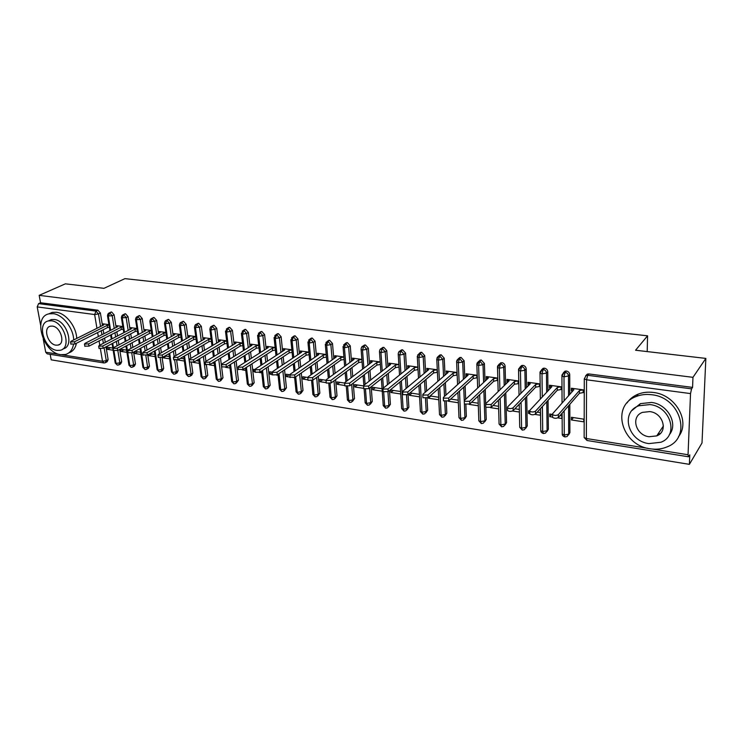 <?xml version="1.0" encoding="UTF-8"?>
<svg xmlns="http://www.w3.org/2000/svg" width="743" height="743" viewBox="0 0 743 743"><rect width="100%" height="100%" fill="white"/><g stroke="black" fill="none" stroke-linecap="round" stroke-linejoin="round"><path stroke-width="1.11" d="M40.633 325.183L37.206 306.924L38.59 303.627L40.549 302.754L39.175 295.352L65.384 283.835L103.964 288.33L124.935 278.644L647.571 335.808L635.562 350.232L705.85 358.414L702.005 442.977L689.393 464.356L689.783 454.837L688.455 456.778L688.046 454.753L690.526 393.586L586.552 379.794L586.366 438.519L647.933 448.345M50.162 354.327L51.193 359.844L689.393 464.356M647.19 351.588L647.571 335.808M585.66 375.763L587.323 374.101L588.902 373.943L692.56 387.4L692.968 377.333L705.85 358.414M588.902 373.943L587.694 375.299L691.575 388.858L692.56 387.4M691.575 388.858L690.526 393.586M103.741 362.928L47.171 353.854L45.713 352.21L43.224 338.957M39.175 295.352L692.968 377.333M583.831 391.812L583.162 392.583L583.831 392.675L583.84 389.945L571.367 388.227L571.376 390.948L572.036 390.205M571.441 419.962L571.432 417.287L583.775 419.154L583.766 421.838L571.441 419.962L573.438 417.594M571.376 390.948L572.444 391.366M104.122 347.808L106.268 360.643L108.134 359.64L106.008 346.823M105.255 342.328L104.559 338.111M103.834 333.756L103.166 329.762M102.469 325.536L100.389 313.007L98.475 313.936L100.565 326.493M108.134 359.64L107.15 361.748L105.794 362.482M40.549 302.754L97.918 310.202L100.389 313.007M117.821 350.408L119.837 362.807L121.685 361.785L120.682 363.903L119.363 364.627M110.605 312.264L111.617 311.976L114.097 314.809L112.202 315.747L114.264 328.443M121.685 361.785L119.688 349.414M118.954 344.826L118.239 340.405M117.515 335.966L116.846 331.787M116.149 327.477L114.097 314.809M103.351 325.09L103.147 323.855L108.942 324.645M112.778 348.068L107.02 347.195L107.382 349.349L113.131 350.222M131.734 353.009L133.619 364.989L135.458 363.959L134.427 366.095L133.155 366.81M124.48 314.094L125.53 313.787L128.037 316.639L126.152 317.586L128.177 330.421M135.458 363.959L133.601 352.071M132.867 347.39L132.133 342.746M131.427 338.214L130.74 333.839M130.053 329.446L128.037 316.639M117.05 327.013L116.846 325.731L122.818 326.558M126.57 350.148L120.635 349.256L120.988 351.42L126.914 352.321M145.842 355.516L147.634 367.218L149.454 366.178L148.405 368.314L147.16 369.03M138.579 315.951L139.675 315.617L142.21 318.496L140.343 319.462L142.322 332.446M149.454 366.178L147.727 354.81M147.003 350.018L146.26 345.151M145.563 340.526L144.866 335.938M144.179 331.462L142.21 318.496M130.972 328.973L130.759 327.644L136.916 328.499M134.502 351.578L134.808 353.519L140.919 354.448M140.585 352.266L134.836 351.393M160.163 357.95L161.872 369.485L163.683 368.426L162.606 370.581L161.407 371.286M152.919 317.837L154.061 317.484L156.615 320.391L154.758 321.366L156.699 334.499M163.683 368.426L162.085 357.569M161.37 352.721L160.618 347.613M159.921 342.885L159.216 338.074M158.547 333.505L156.615 320.391M145.117 330.96L144.913 329.595L151.256 330.468M148.656 354.29L148.86 355.656L155.166 356.621M154.832 354.411L149.798 353.649M174.698 360.281L176.342 371.779L178.144 370.711L177.048 372.875L175.877 373.571M167.491 319.759L168.68 319.388L171.271 322.313L169.423 323.298L171.317 336.588M178.144 370.711L176.648 360.188M175.98 355.498L175.218 350.139M174.531 345.3L173.816 340.257M173.156 335.585L171.271 322.313M159.504 332.985L159.29 331.573L165.828 332.474M163.033 357.086L163.144 357.829L169.636 358.823M169.32 356.603L165.02 355.953M188.258 353.77L191.053 374.119L192.836 373.032L191.722 375.215L190.598 375.893M181.961 322.174L183.549 321.32L186.168 324.273L184.338 325.267L186.187 338.724M192.836 373.032L191.425 362.714M190.83 358.358L190.059 352.721M189.381 347.77L188.657 342.477M187.998 337.703L186.168 324.273M174.122 335.047L173.918 333.579L180.651 334.508M177.642 359.909L184.357 361.061M184.041 358.823L180.512 358.293M203.359 356.445L206.015 376.497L207.78 375.401L205.57 378.252M197.025 324.189L198.669 323.279L201.316 326.261L199.505 327.273L201.307 340.898M207.78 375.401L206.433 365.119M205.932 361.302L205.152 355.377M204.483 350.306L203.749 344.743M203.108 339.857L201.316 326.261M188.991 337.146L188.787 335.622L195.734 336.579M199.013 361.079L196.273 360.671M193.18 362.398L199.319 363.336M218.73 359.185L221.228 378.921L222.984 377.806L220.792 380.657M212.34 326.242L214.049 325.276L216.724 328.285L214.931 329.307L216.687 343.108M222.984 377.806L220.495 358.107M219.835 352.906L219.101 347.055M218.461 342.059L216.724 328.285M204.111 339.272L203.907 337.703L211.058 338.687M214.244 363.383L212.322 363.095M209.257 364.85L214.532 365.649M234.351 361.999L236.711 381.373L238.438 380.249L236.274 383.091M227.934 328.332L229.698 327.31L232.401 330.338L230.627 331.378L232.327 345.365M238.438 380.249L236.098 360.903M235.457 355.572L234.714 349.424M234.091 344.297L232.401 330.338M219.491 341.446L219.287 339.82L226.661 340.833M229.736 365.714L228.668 365.556M225.621 367.339L230.014 368.008M250.242 364.897L252.453 383.88L254.162 382.738L252.035 385.571M243.806 330.421L245.627 329.372L248.357 332.437L246.602 333.486L248.246 347.659M254.162 382.738L251.97 363.791M251.338 358.312L250.595 351.838M249.992 346.582L248.357 332.437M235.141 343.665L234.937 341.975L242.534 343.015M238.057 366.977L238.382 369.28M242.292 369.875L245.757 370.404M266.412 367.878L268.464 386.425L270.155 385.264L268.056 388.087M259.976 332.53L261.833 331.48L264.592 334.564L262.855 335.632L264.443 349.999M270.155 385.264L268.121 366.754M267.508 361.126L266.756 354.3M266.161 348.913L264.592 334.564M251.06 345.922L250.855 344.158L258.675 345.235M254.979 369.531L253.753 369.345L254.013 371.658L255.36 372.299L259.976 372.122L289.222 352.86L292.101 352.368M259.27 372.457L261.777 372.837M282.869 370.961L284.764 389.016L286.436 387.837L284.365 390.651M276.415 334.684L278.319 333.616L281.114 336.737L279.396 337.814L280.928 352.396M286.436 387.837L284.56 369.819M283.956 364.033L283.204 356.826M282.628 351.281L281.114 336.737M267.257 348.216L267.053 346.387L275.114 347.492M272.226 372.132L269.83 371.769L270.09 374.101L272.588 374.918L277.269 374.751L306.135 355.21L309.116 354.699M276.563 375.094L278.077 375.317M299.615 374.138L301.342 391.645L302.995 390.456L300.971 393.251M293.16 336.876L295.11 335.799L297.934 338.947L296.243 340.043L297.702 354.829M302.995 390.456L301.277 372.977M300.692 367.014L299.94 359.408M299.383 353.705L297.934 338.947M283.742 350.557L283.538 348.653L291.841 349.795M289.789 374.778L286.194 374.24L286.436 376.59L290.095 377.147M294.191 377.769L294.674 377.843M316.657 377.425L318.227 394.329L319.852 393.121L317.865 395.898M310.202 339.114L312.209 338.019L315.06 341.195L313.388 342.3L314.781 357.327M319.852 393.121L318.292 376.246M317.725 370.098L316.982 362.045M316.444 356.185L315.06 341.195M300.516 352.953L300.321 350.965L308.874 352.136M307.686 377.481L302.847 376.757L303.079 379.125L307.992 379.868M333.997 380.825L335.409 397.059L337.016 395.833L335.065 398.582M327.561 341.39L329.613 340.275L332.493 343.48L330.849 344.613L332.177 359.863M337.016 395.833L335.613 379.627M335.065 373.274L334.331 364.748M333.811 358.711L332.493 343.48M317.605 355.386L317.41 353.306L326.214 354.522M325.926 380.24L319.796 379.311L320.019 381.698L326.223 382.645M351.653 384.345L352.906 399.845L354.485 398.601L352.581 401.313M345.226 343.721L347.334 342.579L350.259 345.811L348.634 346.953L349.888 362.463M354.485 398.601L353.25 383.137M352.721 376.571L351.996 367.525M351.495 361.293L350.259 345.811M334.991 357.875L334.805 355.702L343.879 356.946M344.529 383.044L337.062 381.921L337.266 384.326L344.817 385.478M369.633 388.013L370.72 402.669L372.28 401.415L370.423 404.099M363.225 346.089L365.398 344.928L368.352 348.188L366.754 349.349L367.934 365.119M372.28 401.415L371.194 386.778M370.692 379.979L369.986 370.367M369.512 363.931L368.352 348.188M352.702 360.411L352.526 358.135L361.869 359.426M363.485 385.905L354.634 384.568L354.82 387.001L363.764 388.357M387.939 391.784L388.868 405.557L390.391 404.285L388.589 406.923M381.568 348.504L383.797 347.315L386.778 350.612L385.218 351.783L386.304 367.841M390.391 404.285L389.471 390.577M388.998 383.518L388.31 373.292M387.865 366.633L386.778 350.612M370.748 363.002L370.571 360.615L380.193 361.943M382.06 388.71L372.522 387.27L372.707 389.722L382.236 391.171M406.542 395.22L407.359 408.492L408.854 407.201L407.099 409.802M400.245 350.965L402.539 349.749L405.567 353.074L404.034 354.272L405.037 370.627M408.854 407.201L408.083 394.533M407.638 387.205L406.978 376.302M406.56 369.401L405.567 353.074M399 367.033L395.462 367.655L368.807 388.663L363.801 388.775L363.754 388.217M389.128 365.649L388.96 363.151L398.861 364.507L395.304 365.129L368.612 386.044L368.807 388.663M400.57 391.505L390.753 390.019L390.92 392.49L400.728 393.985M425.479 398.434L426.194 411.492L427.662 410.173L425.962 412.718M419.284 353.482L421.652 352.228L424.708 355.591L423.204 356.798L424.114 373.478M427.662 410.173L427.011 398.22M426.621 391.041L425.99 379.394M425.609 372.234L424.708 355.591M417.891 367.126L407.693 365.723L407.953 368.277M409.365 393.446L409.477 395.313L419.572 396.855M419.433 394.347L409.987 392.926M444.76 401.471L445.382 414.538L446.822 413.201L445.178 415.69M438.686 356.055L441.128 354.755L444.221 358.154L442.754 359.38L443.562 376.395M446.822 413.201L446.274 401.564M445.958 395.062L445.373 382.58M445.02 375.131L444.221 358.154M437.283 369.791L426.779 368.352L427.16 370.943M428.349 397.524L428.377 398.192L438.779 399.771M438.649 397.254L430.123 395.963M497.829 380.128L493.621 381.335L469.79 403.997L464.384 404.043L464.942 417.65L466.344 416.294L464.774 418.718M458.468 358.674L460.985 357.337L464.115 360.764L462.685 362.008L463.391 379.394M466.344 416.294L465.88 404.694M465.666 399.27L465.127 385.877M464.812 378.113L464.115 360.764M457.056 372.512L446.246 371.026L446.729 373.655M458.245 400.208L450.676 399.065M448.113 401.192L458.357 402.752M483.869 390.604L484.891 420.817L486.256 419.442L484.742 421.792M478.631 361.358L481.232 359.965L484.408 363.429L483.006 364.692L483.6 382.478M486.256 419.442L485.857 407.396M518.716 382.942L518.103 383.555L518.047 380.899L514.37 381.568L491.16 404.498L485.662 404.526L485.263 389.286M484.993 381.168L484.408 363.429M477.22 375.28L466.084 373.748L466.186 376.357L466.688 376.422M477.294 377.425L477.312 377.899M478.213 403.217L471.647 402.232M469.139 404.396L478.306 405.789M504.432 394.161L505.221 424.049L506.55 422.646L505.082 424.968M499.185 364.107L501.887 362.649C503.791 363.076 504.859 364.246 505.101 366.141L503.735 367.432L504.209 385.645M506.55 422.646L505.788 392.815M505.565 384.317L505.101 366.141M497.773 378.103L486.312 376.534L486.396 379.162L487.027 379.264M487.009 379.246L486.925 376.617L488.402 377.983L464.384 400.468L464.273 401.313L469.678 401.266L493.547 378.689L497.197 378.029L497.271 380.667L497.847 380.75M498.581 406.291L493.055 405.464M490.612 407.656L498.655 408.882M525.403 397.849L525.951 427.346L527.251 425.925L525.821 428.219M520.156 366.921L521.679 365.519L522.951 365.38C524.892 365.816 525.979 366.996 526.211 368.918L524.883 370.218L525.236 388.905M527.251 425.925L526.713 396.493M526.546 387.558L526.211 368.918M518.679 380.983L506.94 379.367L507.005 382.023L507.738 382.199M514.37 381.568L514.435 384.233L518.735 383.648M519.273 409.421L514.918 408.761M512.531 410.99L519.329 412.031M546.783 401.703L547.099 430.708L548.353 429.259L546.978 431.534M541.554 369.8L543.114 368.324L544.452 368.175C546.43 368.621 547.526 369.81 547.749 371.741L546.467 373.07L546.681 392.267M548.353 429.259L548.046 400.319M547.953 390.911L547.749 371.741M539.985 385.84L539.353 386.509L539.994 386.592L539.957 383.908L527.985 382.264L528.032 384.939L528.867 385.19M529.694 410.99L528.496 410.805L528.542 413.433L529.843 413.628M534.914 414.399L540.375 415.235L540.347 412.597L537.235 412.133M568.59 405.734L568.683 434.135L569.89 432.667L568.571 434.906M563.38 372.745L564.996 371.184L566.389 371.017C568.414 371.472 569.519 372.68 569.732 374.63L568.488 375.977L568.553 395.75M569.89 432.667L569.816 404.331M569.788 394.366L569.732 374.63M561.689 388.803L561.03 389.518L561.689 389.611L561.671 386.889L549.458 385.218L549.486 387.911L550.433 388.245M552.476 414.427L549.746 414.018L549.774 416.665L552.606 417.092M557.779 417.882L561.857 418.504L561.838 415.839L560.036 415.569M564.104 400.774L563.983 376.803L565.144 372.354L566.389 371.017M562.228 433.16L562.237 434.051L564.271 434.989L568.683 434.135L567.113 436.494L564.949 436.958L564.271 434.989L564.151 410.833M549.486 387.911L550.126 387.224M549.774 416.665L551.835 414.334M528.032 384.939L528.663 384.298M528.542 413.433L529.815 412.059M507.005 382.023L507.618 381.428M486.396 379.162L486.99 378.605M466.186 376.357L466.762 375.837M446.367 373.608L446.924 373.116M426.919 370.906L427.466 370.451M428.377 398.192L430.801 396.065M407.842 368.259L408.381 367.831M409.477 395.313L411.947 393.223M390.92 392.49L393.437 390.428M372.707 389.722L375.271 387.688M354.82 387.001L357.429 384.995M337.266 384.326L339.913 382.348M320.019 381.698L322.703 379.747M303.079 379.125L305.81 377.203M286.436 376.59L289.203 374.695M270.09 374.101L272.337 372.596M254.013 371.658L255.193 370.887M177.661 360.039L180.633 358.312M163.144 357.829L166.144 356.12M148.86 355.656L151.878 353.965M134.808 353.519L137.854 351.848M120.988 351.42L124.044 349.767M107.382 349.349L110.466 347.715M542.279 396.985L541.991 373.887L543.161 369.485L544.452 368.175M540.755 429.788L540.765 430.652L542.715 431.553L547.099 430.708L545.548 433.058L543.439 433.503L542.715 431.553L542.399 406.486M520.889 393.353L520.434 371.026L521.623 366.68L522.951 365.38M519.701 426.482L519.719 427.309L521.595 428.182L525.951 427.346L524.419 429.695L522.366 430.123L521.595 428.182L521.066 402.353M499.909 389.843L499.315 368.222L500.513 363.921L501.887 362.649M499.055 423.231L499.082 424.039L500.884 424.875L505.221 424.049L503.708 426.389L501.692 426.807L500.884 424.875L500.15 398.415M479.346 386.462L478.603 365.472L479.829 361.219L481.232 359.965M478.817 420.055L478.845 420.826L480.582 421.634L484.891 420.817L483.387 423.157L481.427 423.547L480.582 421.634L479.634 394.635M459.174 383.184L458.31 362.779L459.536 358.572L460.985 357.337M458.96 416.934L458.988 417.677L460.66 418.448L464.942 417.65L463.465 419.981L461.542 420.362L460.66 418.448L459.499 391.013M439.382 380.007L438.407 360.141L439.652 355.971L441.128 354.755M439.484 413.87L439.522 414.585L441.128 415.328L445.382 414.538L443.924 416.86L442.048 417.232L441.128 415.328L439.754 387.512M419.971 376.924L418.885 357.55L420.139 353.427L421.652 352.228M420.371 410.87L420.408 411.557L421.959 412.272L426.194 411.492L424.755 413.805L422.916 414.157L421.959 412.272L420.38 384.14M400.923 373.924L399.734 355.015L400.997 350.928L402.539 349.749M401.61 407.916L401.657 408.576L403.152 409.272L407.359 408.492L405.947 410.805L404.136 411.148L403.152 409.272L401.359 380.88M382.236 371.008L380.955 352.526L382.227 348.476L383.797 347.315M383.202 405.019L384.688 406.319L388.868 405.557L387.484 407.861L385.701 408.186L384.688 406.319L383.694 392.081M383.416 388.013L382.701 377.713M363.884 368.166L362.519 350.074L363.801 346.08L365.398 344.928M365.129 402.177L366.568 403.43L370.72 402.669L369.355 404.963L367.571 405.279L366.568 403.43L365.5 389.369M365.11 384.317L364.376 374.648M345.876 365.389L344.418 347.678L345.718 343.712L347.334 342.579M347.39 399.381L348.773 400.588L352.906 399.845L351.56 402.121L349.804 402.427L348.773 400.588L347.613 386.453M347.139 380.769L346.396 371.667M328.192 362.686L326.66 345.319L327.96 341.399L329.613 340.275M329.957 396.641L331.294 397.802L335.409 397.059L334.09 399.335L332.353 399.623L331.294 397.802L330.031 383.425M329.493 377.342L328.731 368.76M310.834 360.039L309.218 343.006L310.528 339.124L312.209 338.019M312.84 393.948L314.14 395.062L318.227 394.329L316.927 396.595L315.218 396.873L314.14 395.062L312.738 380.221M312.153 374.045L311.391 365.937M293.773 357.457L292.101 340.731L293.411 336.885L295.11 335.799M296.03 391.292L297.284 392.369L301.342 391.645L300.07 393.901L298.389 394.171L297.284 392.369L295.723 376.84M295.12 370.85L294.349 363.188M277.028 354.931L275.281 338.502L276.6 334.694L278.319 333.616M279.507 388.691L280.724 389.722L284.764 389.016L283.51 391.255L281.848 391.524L280.724 389.722L279.006 373.571M278.384 367.748L277.613 360.504M260.57 352.461L258.759 336.31L260.087 332.539L261.833 331.48M263.273 386.137L264.452 387.122L268.464 386.425L267.239 388.654L265.595 388.914L264.452 387.122L262.576 370.413M261.945 364.748L261.174 357.885M244.391 350.037L242.524 334.155L243.862 330.421L245.627 329.372M247.317 383.62L248.459 384.577L252.453 383.88L251.245 386.1L249.62 386.351L248.459 384.577L246.435 367.348M245.784 361.841L245.014 355.321M228.5 347.668L226.578 332.047L227.925 328.341L229.698 327.31M231.64 381.14L232.735 382.06L236.711 381.373L235.522 383.583L233.924 383.825L232.735 382.06L230.562 364.367M229.903 359.008L229.141 352.823M212.888 345.346L210.91 329.966L212.257 326.298L214.049 325.276M216.222 378.707L217.281 379.599L221.228 378.921L220.067 381.113L218.488 381.354L217.281 379.599L214.959 361.479M214.29 356.259L213.529 350.38M197.527 343.071L195.502 327.923L196.858 324.282L198.669 323.279M201.056 376.32L202.096 377.175L206.015 376.497L204.882 378.689L203.313 378.911L202.096 377.175L199.616 358.674M198.938 353.575L198.186 347.984M182.434 340.842L180.363 325.908L181.719 322.313L183.549 321.32M186.149 373.961L187.152 374.788L191.053 374.119L189.939 376.302L188.397 376.515L187.152 374.788L184.533 355.943M183.846 350.965L183.103 345.644M167.593 338.65L165.475 323.939L166.831 320.363L168.68 319.388M171.494 371.649L172.46 372.438L176.342 371.779L175.246 373.952L173.713 374.166L172.46 372.438L169.701 353.278M168.995 348.421L168.271 343.35M152.993 336.505L150.829 321.998L152.194 318.459L154.061 317.484M157.07 369.373L158.008 370.135L161.872 369.485L160.794 371.639L159.281 371.844L158.008 370.135L155.111 350.687M154.405 345.932L153.68 341.102M138.635 334.396L136.433 320.084L137.799 316.574L139.675 315.617M142.879 367.126L143.789 367.869L147.634 367.218L146.575 369.364L145.08 369.568L143.789 367.869L140.761 348.161M140.037 343.507L139.331 338.901M124.518 332.325L122.27 318.208L123.635 314.735L125.53 313.787M128.92 364.924L129.802 365.63L133.619 364.989L132.588 367.126L131.102 367.321L129.802 365.63L126.635 345.69M125.911 341.139L125.214 336.737M110.623 330.291L108.339 316.36L109.713 312.914L111.617 311.976M115.184 362.751L116.038 363.438L119.837 362.807L118.824 364.924L117.357 365.119L116.038 363.438L114.004 351.002M113.475 347.733L112.741 343.285M112.017 338.817L111.329 334.619M572.036 391.041L572.036 388.32L573.856 389.778L552.597 413.758L552.578 414.585C554.482 415.699 556.414 415.709 558.365 414.622L558.383 417.464C556.433 418.55 554.51 418.541 552.606 417.417L552.597 416.619M558.365 414.622L579.429 390.549L583.162 389.852L583.162 392.583L579.429 393.288L558.383 417.464M579.429 390.549L579.429 393.288M550.136 388.004L550.108 385.301L551.835 386.741L529.843 410.331L529.796 411.167C531.644 412.235 533.539 412.244 535.489 411.176L535.527 413.99C533.585 415.058 531.691 415.049 529.852 413.972L529.833 413.201M535.489 411.176L557.296 387.493L561.021 386.806L561.03 389.518L557.315 390.205L535.527 413.99M557.296 387.493L557.315 390.205M528.672 385.023L528.626 382.348L530.27 383.76L507.562 406.969L507.497 407.814C509.28 408.845 511.147 408.845 513.088 407.805L513.153 410.591C511.212 411.631 509.354 411.631 507.571 410.591L507.553 409.848M513.088 407.805L535.619 384.493L539.316 383.815L539.353 386.509L535.657 387.187L513.153 410.591M535.619 384.493L535.657 387.187M514.435 384.233L491.244 407.257L485.755 407.285L485.727 406.57M485.746 403.69L509.122 380.843L507.571 379.45L507.636 382.106M464.273 401.313L464.356 403.356M493.547 378.689L493.621 381.335M650.227 448.791C656.283 449.729 661.929 449.078 667.149 446.849C692.216 437.599 680.588 397.347 651.657 394.737C646.243 394.041 641.19 394.589 636.5 396.39C610.505 405.325 621.389 445.428 650.227 448.791M678.498 436.68C690.804 421.541 675.536 394.598 653.329 392.462C647.933 391.765 642.899 392.323 638.228 394.124C633.435 396.047 629.692 399 626.981 402.985M632.07 410.415L640.364 403.653L651.453 402.437C667.706 404.071 678.628 423.965 669.267 434.785M648.89 443.608L660.936 442.243C679.121 435.621 670.799 406.551 649.902 404.573L638.785 405.78C620.108 412.244 628.049 441.221 648.89 443.608M649.726 411.585L642.444 412.384C630.473 416.572 635.636 435.259 649.066 436.745L656.728 435.89C668.496 431.637 663.183 412.913 649.726 411.585M657.871 434.191L660.248 433.559M73.706 339.932C73.381 328.146 62.821 314.623 53.236 313.667L49.075 313.834C32.469 316.704 43.029 352.888 60.722 354.662L65.412 354.495C69.758 353.259 72.442 349.916 73.473 344.483M68.885 352.832C72.879 351.495 75.387 348.309 76.418 343.275M76.715 338.427C76.399 326.669 65.876 313.193 56.301 312.246L52.149 312.413L48.759 313.908M48.601 320.837L51.248 319.592L54.295 319.481C67.139 320.521 74.82 346.842 63.006 348.876M56.905 350.39L60.229 350.278C72.052 348.253 64.325 321.858 51.471 320.809L48.416 320.92C36.472 322.982 44.134 349.136 56.905 350.39M52.447 326.112L50.45 326.186C42.76 327.505 47.71 344.39 55.948 345.179L58.056 345.105C65.69 343.795 60.722 326.818 52.447 326.112M466.78 376.348L466.678 373.831L468.081 375.178L443.45 397.319L443.32 398.155L448.642 398.099L448.763 400.811L443.45 400.858L443.413 400.208M448.642 398.099L473.124 375.874L476.755 375.215L476.848 377.834L473.226 378.493L448.763 400.811M473.124 375.874L473.226 378.493M446.942 373.478L446.831 371.101L448.159 372.419L422.943 394.227L422.786 395.072L428.024 394.997L428.172 397.681L422.934 397.746L422.897 397.115M428.024 394.997L453.1 373.107L456.713 372.466L456.824 375.057L453.221 375.698L428.172 397.681M453.1 373.107L453.221 375.698M427.485 370.673L427.364 368.426L428.618 369.726L402.836 391.199L402.66 392.044L407.823 391.951L407.991 394.617L402.827 394.7L402.79 394.096M407.823 391.951L433.466 370.395L437.051 369.763L437.181 372.336L433.596 372.967L407.991 394.617M433.466 370.395L433.596 372.967M408.39 367.924L408.26 365.797L409.439 367.079L383.137 388.236L382.942 389.072L388.022 388.97L388.208 391.607L383.119 391.71L383.082 391.124M388.022 388.97L414.204 367.739L417.761 367.107L417.91 369.661L414.353 370.283L388.208 391.607M414.204 367.739L414.353 370.283M389.648 365.24L389.518 363.225L390.632 364.479L363.819 385.329L363.596 386.165L368.612 386.044M395.304 365.129L395.462 367.655M371.259 362.621L371.119 360.699L372.169 361.934L344.873 382.469L344.631 383.304L349.581 383.184L349.786 385.775L344.854 385.896L344.808 385.366M380.37 364.479L376.933 365.073L349.786 385.775M380.193 361.971L376.747 362.565L349.581 383.184M376.747 362.565L376.933 365.073M353.204 360.049L353.064 358.21L354.049 359.436L326.298 379.673L326.038 380.509L330.914 380.37L331.137 382.933L326.261 383.072L326.223 382.561M362.064 361.962L358.739 362.538L331.137 382.933M361.869 359.482L358.544 360.058L330.914 380.37M358.544 360.058L358.739 362.538M335.483 357.522L335.334 355.776L336.263 356.974L308.076 376.933L307.788 377.76L312.599 377.611L312.84 380.156L308.029 380.305L307.983 379.812M344.093 359.501L340.879 360.058L312.84 380.156M343.888 357.03L340.675 357.587L312.599 377.611M340.675 357.587L340.879 360.058M318.078 355.061L317.93 353.38L318.793 354.569L290.188 374.24L289.881 375.066L294.627 374.909L294.887 377.425L290.095 377.119M326.446 357.077L323.354 357.615L294.887 377.425M326.223 354.634L323.131 355.163L294.627 374.909M323.131 355.163L323.354 357.615M300.989 352.637L300.831 351.03L301.639 352.201L272.644 371.593L272.319 372.419L277 372.252L277.269 374.751M308.893 352.275L305.902 352.786L277 372.252M305.902 352.786L306.135 355.21M284.197 350.259L284.04 348.718L284.792 349.869L255.416 369.002L255.072 369.819L259.697 369.642L259.976 372.122M291.86 349.962L288.981 350.455L259.697 369.642M288.981 350.455L289.222 352.86M267.703 347.928L267.545 346.452L268.242 347.585L238.512 366.457L238.141 367.274L242.71 367.088L242.998 369.55L238.392 369.327M275.393 350.074L272.616 350.547L242.998 369.55M275.133 347.687L272.356 348.151L242.71 367.088M272.356 348.151L272.616 350.547M251.496 345.644L251.338 344.223L251.988 345.346L221.906 363.949L221.525 364.767L226.03 364.572L226.336 367.014L221.786 366.819M258.973 347.817L256.289 348.272L226.336 367.014M258.703 345.449L256.029 345.904L226.03 364.572M256.029 345.904L256.289 348.272M235.568 343.405L235.41 342.04L236.005 343.136L205.607 361.497L205.198 362.305L209.656 362.11L209.972 364.525L205.467 364.358M242.831 345.606L240.258 346.034L209.972 364.525M242.562 343.257L239.98 343.684L209.656 362.11M239.98 343.684L240.258 346.034M219.919 341.195L219.752 339.885L220.309 340.972L189.595 359.083L189.168 359.891L193.57 359.686L193.895 362.082L189.456 361.934M226.977 343.424L224.497 343.842L193.895 362.082M226.689 341.093L224.21 341.511L193.57 359.686M224.21 341.511L224.497 343.842M204.529 339.031L204.362 337.768L204.873 338.836L173.862 356.714L173.425 357.522L177.772 357.309L178.106 359.686L173.713 359.556M211.393 341.288L209.006 341.678L178.106 359.686M211.096 338.975L208.699 339.365L177.772 357.309M208.699 339.365L209.006 341.678M189.4 336.913L189.233 335.687L189.697 336.746L158.408 354.392L157.953 355.182L162.253 354.968L162.596 357.327L158.25 357.225M196.078 339.179L193.774 339.56L162.596 357.327M195.771 336.885L193.468 337.266L162.253 354.968M193.468 337.266L193.774 339.56M174.521 334.824L174.354 333.644L174.772 334.684L143.223 352.098L142.749 352.897L146.993 352.674L147.355 355.015L143.055 354.931M181.013 337.108L178.803 337.471L147.355 355.015M180.698 334.833L178.478 335.195L146.993 352.674M178.478 335.195L178.803 337.471M159.894 332.771L159.726 331.629L160.107 332.66L128.298 349.851L127.805 350.64L132.003 350.417L132.375 352.739L128.13 352.674M166.209 335.074L164.073 335.427L132.375 352.739M165.884 332.818L163.748 333.161L132.003 350.417M163.748 333.161L164.073 335.427M145.507 330.756L145.34 329.651L145.674 330.672L113.633 347.65L113.122 348.43L117.273 348.198L117.654 350.501L113.447 350.455M151.646 333.078L149.594 333.403L117.654 350.501M151.312 330.83L149.259 331.164L117.273 348.198M149.259 331.164L149.594 333.403M131.353 328.777L131.186 327.709L131.474 328.712L99.209 345.476L98.68 346.257L102.794 346.015L103.175 348.309L99.023 348.272M137.325 331.099L135.347 331.424L103.175 348.309M136.981 328.88L135.003 329.195L102.794 346.015M135.003 329.195L135.347 331.424M117.422 326.827L117.255 325.796L117.515 326.781L85.036 343.34L84.488 344.111L88.556 343.87L88.946 346.145L84.832 346.127M123.227 329.168L121.341 329.465L88.946 346.145M122.874 326.957L120.988 327.264L88.556 343.87M120.988 327.264L121.341 329.465M103.723 324.914L103.556 323.911L103.779 324.886L71.087 341.241L70.529 342.003L74.551 341.761L74.95 344.018L70.882 344.018M109.37 327.254L107.549 327.552L74.95 344.018M109.007 325.062L107.187 325.36L74.551 341.761M107.187 325.36L107.549 327.552M652.521 449.078L688.046 454.753M587.323 374.101L586.116 375.466L587.694 375.299L586.552 379.794L584.286 378.911L584.147 437.525L586.366 438.519L587.007 440.497L688.389 456.769M45.713 352.21L59.468 354.402M61.957 354.801L102.497 361.274L100.416 348.894M99.785 345.179L99.07 340.926M98.336 336.56L97.658 332.548M96.943 328.304L94.63 314.54L37.206 306.924M38.59 303.627L96.005 311.122L97.918 310.202M103.899 362.955L102.497 361.274L106.268 360.643L105.283 362.76L103.899 362.955M94.63 314.54L96.005 311.122L98.475 313.936L94.63 314.54M564.996 371.184L561.912 375.967L563.983 376.803L568.488 375.977C568.284 374.017 567.169 372.81 565.144 372.354L563.742 372.522L561.949 375.029M586.116 375.466L584.286 378.911L586.116 375.466M587.007 440.497L584.147 437.525L584.147 436.596M463.706 387.177L464.254 400.616M443.924 383.862L444.518 396.353M424.504 380.648L425.145 392.323M405.455 377.537L406.124 388.459M386.759 374.509L387.456 384.763M368.407 371.574L369.122 381.196M350.39 368.704L351.123 377.769M332.706 365.918L333.449 374.463M315.329 363.197L316.081 371.259M298.268 360.541L299.02 368.166M281.504 357.94L282.266 365.157M265.037 355.405L265.79 362.24M248.859 352.925L249.611 359.408M232.949 350.492L233.701 356.659M217.318 348.114L218.061 353.974M201.957 345.792L202.69 351.365M186.846 343.507L187.57 348.811M171.986 341.278L172.71 346.322M173.398 351.17L174.168 356.538M157.377 339.087L158.092 343.898M158.788 348.634L159.541 353.752M143.009 336.932L143.705 341.529M144.411 346.164L145.164 351.03M128.873 334.824L129.561 339.207M130.276 343.749L131.009 348.393M114.961 332.753L115.639 336.941M116.363 341.39L117.078 345.82M101.271 330.719L101.94 334.721M102.673 339.077L103.379 343.312M543.114 368.324L539.994 373.088L541.991 373.887L546.467 373.07C546.244 371.129 545.148 369.94 543.161 369.485L541.823 369.633L540.059 371.974M562.061 403.077L561.931 375.131M521.679 365.519L518.521 370.255L520.434 371.026L524.883 370.218C524.651 368.296 523.564 367.116 521.623 366.68L520.351 366.819L518.623 368.983M540.347 399.065L540.012 372.271M500.671 362.779L497.476 367.479L499.315 368.222L503.735 367.432C503.494 365.528 502.426 364.358 500.513 363.921L499.296 364.051L497.615 366.058M519.041 395.23L518.53 369.475M480.071 360.086L476.839 364.767L478.603 365.472L483.006 364.692L479.829 361.219L478.659 361.339L477.025 363.188M498.154 391.561L497.476 366.726M459.871 357.448L458.431 358.683L456.611 362.101L458.31 362.779L462.685 362.008L459.536 358.572L458.431 358.683L456.843 360.392M477.675 388.022L476.83 364.033M440.06 354.866L438.584 356.083L436.773 359.482L438.407 360.141L442.754 359.38L439.652 355.971L438.584 356.083L437.06 357.652M457.577 384.623L456.601 361.395M420.631 352.331L419.117 353.529L417.315 356.919L418.885 357.55L423.204 356.798L420.139 353.427L417.65 354.968M437.859 381.326L436.754 358.813M401.564 349.842L400.022 351.021C398.935 351.272 398.341 352.396 398.22 354.402L399.734 355.015L404.034 354.272L400.997 350.928L398.619 352.349M418.513 378.141L417.287 356.269M382.859 347.399L381.289 348.569C380.202 348.811 379.599 349.934 379.487 351.931L380.955 352.526L385.218 351.783L382.227 348.476L379.942 349.777M399.53 375.048L398.202 353.779M364.497 345.003L362.9 346.154C361.813 346.405 361.209 347.52 361.107 349.507L362.519 350.074L366.754 349.349L363.801 346.08L361.609 347.269M380.899 372.048L379.459 351.337M346.479 342.662L344.854 343.795L343.062 347.13L344.418 347.678L348.634 346.953L345.718 343.712L343.619 344.817M362.603 369.132L361.079 348.931M328.787 340.35L327.134 341.474L325.35 344.789L326.66 345.319L330.849 344.613L327.96 341.399L325.963 342.412M344.65 366.29L343.034 346.582M311.41 338.084L309.738 339.189L307.964 342.495L309.218 343.006L313.388 342.3L310.528 339.124L308.614 340.053M327.013 363.522L325.313 344.26M294.349 335.864L292.649 336.95L290.885 340.248L292.101 340.731L296.243 340.043L293.411 336.885L291.59 337.749M309.701 360.819L307.927 341.994M277.594 333.681L275.867 334.759L274.102 338.028L275.281 338.502L279.396 337.814L276.6 334.694L274.854 335.483M292.686 358.182L290.838 339.755M261.127 331.536L259.381 332.595L257.626 335.855L258.759 336.31L262.855 335.632L260.087 332.539L258.415 333.263M275.978 355.609L274.065 337.563M244.949 329.428L243.184 330.477L241.438 333.718L242.524 334.155L246.602 333.486L243.862 330.421L242.264 331.09M259.558 353.101L257.58 335.409M229.048 327.357L227.265 328.387L225.519 331.619L226.578 332.047L230.627 331.378L227.925 328.341L226.401 328.963M243.425 350.64L241.391 333.291M213.427 325.323L211.625 326.344C210.715 326.428 210.13 327.496 209.888 329.548L210.91 329.966L214.931 329.307L212.257 326.298L210.798 326.874M227.572 348.235L225.482 331.211M198.065 323.326L196.245 324.329C195.335 324.403 194.759 325.471 194.517 327.524L199.505 327.273L196.858 324.282L195.455 324.821M211.987 345.876L209.842 329.158M182.964 321.357L181.134 322.351C180.196 322.462 179.62 323.521 179.407 325.527L184.338 325.267L181.719 322.313L180.382 322.806M196.663 343.572L194.471 327.143M168.113 319.425L166.265 320.409C165.327 320.502 164.76 321.561 164.547 323.567L169.423 323.298L166.831 320.363L165.55 320.827M181.598 341.306L179.36 325.165M153.513 317.53L151.646 318.496C150.578 318.896 150.012 319.945 149.937 321.635L154.758 321.366L152.194 318.459L150.968 318.886M166.785 339.096L164.5 323.224M139.155 315.654L137.279 316.611C136.192 317.02 135.625 318.06 135.57 319.741L140.343 319.462L137.799 316.574L136.628 316.973M152.222 336.923L149.891 321.301M125.028 313.815L123.134 314.763C122.047 315.171 121.481 316.212 121.434 317.865L126.152 317.586L123.635 314.735L122.521 315.097M137.892 334.796L135.523 319.425M111.125 312.014L109.221 312.942C108.134 313.351 107.568 314.382 107.531 316.035L112.202 315.747L109.713 312.914L108.636 313.258M123.793 332.706L121.388 317.567M109.927 330.654L107.484 315.738M491.16 404.498L491.244 407.257M469.678 401.266L469.79 403.997M564.866 436.94C563.064 436.262 562.182 435.296 562.237 434.051L562.126 413.173M543.356 433.494C541.591 432.825 540.737 431.878 540.765 430.652L540.467 408.594M522.273 430.104L519.719 427.309L519.236 404.266M501.599 426.788L499.082 424.039L498.404 400.152M481.325 423.538L478.845 420.826L477.963 396.223M461.44 420.343L458.988 417.677L457.911 392.462M441.936 417.213L439.522 414.585L438.231 388.849M422.804 414.139L420.408 411.557L418.922 385.366M404.016 411.13L401.657 408.576L399.975 382.013M385.589 408.167L383.249 405.659L381.363 378.763M367.488 405.26L365.175 402.79L364.126 389.026M363.838 385.311L363.104 375.614M349.721 402.409L347.436 399.966L346.312 386.453M345.922 381.688L345.17 372.568M332.27 399.613L330.013 397.199L328.805 383.629M328.322 378.196L327.561 369.605M315.134 396.864L312.896 394.487L311.586 380.676M311.029 374.834L310.258 366.726M298.305 394.161L296.076 391.812L294.646 377.574M294.042 371.593L293.271 363.921M281.764 391.505L279.563 389.193L277.966 374.277M277.353 368.444L276.572 361.191M265.511 388.895L263.328 386.611L261.582 371.063M260.942 365.398L260.171 358.525M249.62 386.351L247.373 384.075L245.469 367.961M244.819 362.445L244.057 355.925M233.924 383.825L231.686 381.577L229.633 364.952M228.974 359.584L228.212 353.389M218.488 381.354L216.269 379.134L214.068 362.027M213.399 356.798L212.637 350.91M203.313 378.911L201.112 376.72L198.762 359.185M198.075 354.086L197.322 348.486M188.397 376.515L186.205 374.351L183.707 356.426M183.01 351.439L182.276 346.117M173.713 374.166L171.54 372.02L168.902 353.733M168.197 348.866L167.472 343.795M159.281 371.844L157.117 369.726L154.34 351.114M153.634 346.359L152.909 341.52M145.08 369.568L142.935 367.469L140.018 348.569M139.294 343.907L138.588 339.3M131.102 367.321L128.976 365.25L125.92 346.08M125.196 341.52L124.499 337.118M117.357 365.119L115.239 363.067L112.054 343.647M111.32 339.179L110.633 334.982M552.578 414.585L552.606 417.417M529.796 411.167L529.852 413.972M507.497 407.814L507.571 410.591M485.662 404.526L485.755 407.285M663.415 425.971L656.728 435.89M640.364 403.653L638.785 405.78M636.5 396.39L638.228 394.124M59.821 344.223L58.056 345.105M51.248 319.592L48.416 320.92M49.075 313.834L52.149 312.413M443.32 398.155L443.45 400.858M422.786 395.072L422.934 397.746M402.66 392.044L402.827 394.7M382.942 389.072L383.119 391.71M363.596 386.165L363.801 388.775M344.631 383.304L344.854 385.896M326.038 380.509L326.261 383.072M307.788 377.76L308.029 380.305M289.881 375.066L290.141 377.583M272.319 372.419L272.588 374.918M255.072 369.819L255.36 372.299M238.141 367.274L238.438 369.726M221.525 364.767L221.832 367.209M205.198 362.305L205.523 364.729M189.168 359.891L189.502 362.296M173.425 357.522L173.76 359.9M157.953 355.182L158.296 357.55M142.749 352.897L143.111 355.238M127.805 350.64L128.177 352.971M113.122 348.43L113.493 350.733M98.68 346.257L99.07 348.541M84.488 344.111L84.878 346.387M70.529 342.003L70.929 344.26"/></g></svg>
